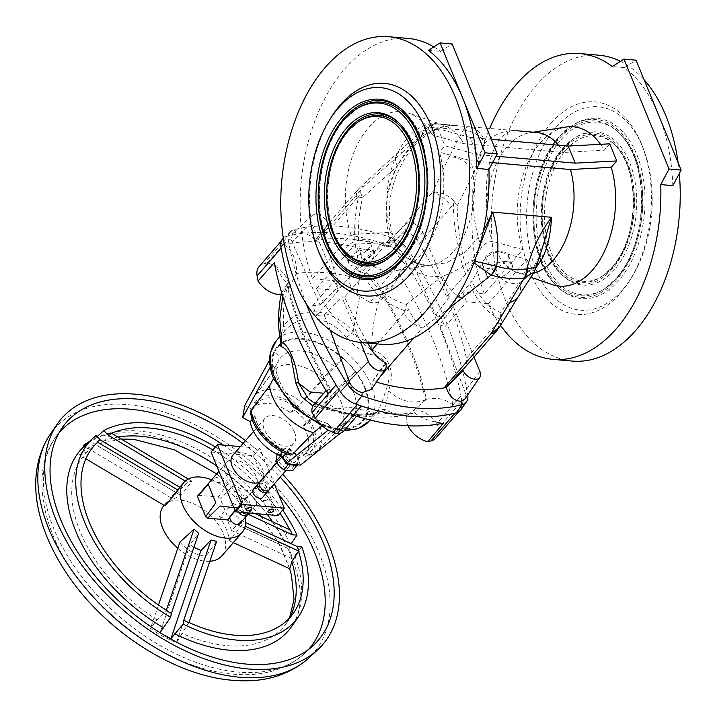 <?xml version="1.0" encoding="UTF-8"?>
<svg xmlns="http://www.w3.org/2000/svg" width="717" height="717" viewBox="0 0 717 717"><rect width="100%" height="100%" fill="white"/><g stroke="black" fill="none" stroke-linecap="round" stroke-linejoin="round"><path stroke-width="0.54" stroke-dasharray="3.58 2.69" d="M238.662 512.099A6.139 3.71 -139.1 0 1 237.829 510.612A6.139 3.71 -139.1 0 1 238.035 507.018A6.139 3.71 -139.1 0 1 240.912 506.184A6.139 3.71 -139.1 0 1 247.508 511.463A6.139 3.71 -139.1 0 1 247.732 512.09A6.139 3.71 -139.1 0 1 247.849 513.91M259.124 483.213A6.139 3.71 -139.1 0 1 260.943 483.079A6.139 3.71 -139.1 0 1 267.54 488.358A6.139 3.71 -139.1 0 1 267.755 488.985A6.139 3.71 -139.1 0 1 267.88 490.804M172.053 496.137L179.743 487.264L170.745 497.652L177.44 493.296L187.37 482.317L191.941 481.152L180.962 495.564L167.303 501.613L165.009 505.933M193.904 547.268L190.023 544.642L198.645 533.331M179.877 542.177C187.28 550.539 195.938 555.227 205.842 556.231L216.624 541.335M209.839 561.259A38.377 23.195 -139.1 0 1 205.42 561.205A38.377 23.195 -139.1 0 1 177.798 548.281M163.897 505.539A38.377 23.195 -139.1 0 1 180.379 500.152A38.377 23.195 -139.1 0 1 217.072 522.774A38.377 23.195 -139.1 0 1 221.903 555.818M301.857 546.963L294.848 555.532L293.19 559.17L288.987 548.908L291.219 543.728M188.992 622.481A130.216 78.691 -139.1 0 1 188.947 622.455L176.49 642.432C167.455 639.179 158.798 634.5 150.525 628.379L157.041 619.829L166.353 610.23M97.18 442.703L87.913 451.289L79.39 454.919C83.297 450.652 88.612 447.202 95.334 444.549L99.815 443.599L103.087 441.421L111.395 433.373A130.216 78.691 -139.1 0 1 111.592 433.283M243.081 443.491A166.532 100.64 -139.1 0 1 280.213 477.101M294.544 432.199A19.189 11.597 -139.1 0 1 293.916 443.438A19.189 11.597 -139.1 0 1 278.68 444.128A19.189 11.597 -139.1 0 1 264.295 429.537A19.189 11.597 -139.1 0 1 264.923 418.298A19.189 11.597 -139.1 0 1 280.159 417.608A19.189 11.597 -139.1 0 1 294.544 432.199M259.581 482.165A19.189 11.597 40.9 0 0 261.875 480.408A19.189 11.597 40.9 0 0 262.503 469.169A19.189 11.597 40.9 0 0 248.109 454.578A19.189 11.597 40.9 0 0 232.873 455.268M225.846 473.901A19.189 11.597 40.9 0 0 240.231 488.492A19.189 11.597 40.9 0 0 255.467 487.802A19.189 11.597 40.9 0 0 256.094 476.563A19.189 11.597 40.9 0 0 241.701 461.963A19.189 11.597 40.9 0 0 226.464 462.662A19.189 11.597 40.9 0 0 225.846 473.901M233.867 507.69L238.241 507.627L229.852 517.351M198.224 495.25L218.237 497.006A19.189 11.597 -139.1 0 1 220.128 498.476L228.409 518.669A19.189 11.597 -139.1 0 1 227.63 519.906M228.409 518.669L239.989 504.885C242.194 500.807 242.624 497.06 241.279 493.646C239.837 490.267 236.897 487.892 232.46 486.52L220.128 498.476M253.253 489.46A6.139 3.71 -139.1 0 1 258.129 489.236A6.139 3.71 -139.1 0 1 262.736 493.905A6.139 3.71 -139.1 0 1 262.53 497.499M256.327 501.3A6.139 3.71 -139.1 0 1 256.121 504.893A6.139 3.71 -139.1 0 1 251.246 505.118A6.139 3.71 -139.1 0 1 246.648 500.448A6.139 3.71 -139.1 0 1 246.845 496.854A6.139 3.71 -139.1 0 1 251.721 496.63A6.139 3.71 -139.1 0 1 256.327 501.3M242.382 512.431A6.139 3.71 -139.1 0 1 239.433 508.765A6.139 3.71 -139.1 0 1 239.218 508.138A6.139 3.71 -139.1 0 1 239.63 505.171A6.139 3.71 -139.1 0 1 244.506 504.947A6.139 3.71 -139.1 0 1 249.113 509.617A6.139 3.71 -139.1 0 1 248.916 513.211M264.223 500.591A3.074 1.568 157.7 0 0 267.459 499.641A3.074 1.568 157.7 0 0 268.669 497.58A3.074 1.568 157.7 0 0 267.432 496.899A3.074 1.568 157.7 0 0 264.197 497.849A3.074 1.568 157.7 0 0 262.987 499.91A3.074 1.568 157.7 0 0 264.223 500.591M242.445 498.673A3.074 1.568 157.7 0 0 245.68 497.723A3.074 1.568 157.7 0 0 246.89 495.662A3.074 1.568 157.7 0 0 245.653 494.981A3.074 1.568 157.7 0 0 242.418 495.931A3.074 1.568 157.7 0 0 241.208 497.992A3.074 1.568 157.7 0 0 242.445 498.673M259.662 482.066A6.139 3.71 -139.1 0 1 264.537 481.842A6.139 3.71 -139.1 0 1 269.144 486.511A6.139 3.71 -139.1 0 1 268.938 490.105M230.444 515.774A6.139 3.71 -139.1 0 1 235.319 515.55A6.139 3.71 -139.1 0 1 239.926 520.219A6.139 3.71 -139.1 0 1 239.72 523.813M289.327 463.227A6.139 3.71 -139.1 0 1 289.13 466.821A6.139 3.71 -139.1 0 1 284.255 467.045A6.139 3.71 -139.1 0 1 279.648 462.375A6.139 3.71 -139.1 0 1 279.845 458.772A6.139 3.71 -139.1 0 1 284.721 458.557A6.139 3.71 -139.1 0 1 289.327 463.227M310.327 447.946L305.523 453.494A34.541 20.874 -139.1 0 0 306.643 433.265A34.541 20.874 -139.1 0 0 302.941 426.292L307.754 420.745A34.541 20.874 -139.1 0 1 311.447 427.717A34.541 20.874 -139.1 0 1 310.327 447.946A34.541 20.874 -139.1 0 1 302.35 452.445L303.201 454.533L305.702 456.415L307.019 455.671L327.956 433.964L338.576 425.566L348.964 421.65A46.937 28.366 -139.1 0 1 338.576 425.566M283.932 458.925A9.975 6.032 40.9 0 0 293.19 464.446A9.975 6.032 40.9 0 0 297.474 463.048A9.975 6.032 40.9 0 0 298.38 461.085A9.975 6.032 40.9 0 0 298.451 460.206A9.975 6.032 40.9 0 0 298.048 457.867A9.975 6.032 40.9 0 0 290.681 449.792A9.975 6.032 40.9 0 0 282.399 449.98A9.975 6.032 40.9 0 0 281.494 451.943A9.975 6.032 40.9 0 0 282.373 456.496M281.512 456.182A9.975 6.032 -139.1 0 1 281.019 452.499L281.664 448.734L277.058 454.237M289.408 464.114A9.975 6.032 -139.1 0 1 284.748 460.923M297.349 464.813L297.896 461.631A9.975 6.032 -139.1 0 1 296.999 463.603A9.975 6.032 -139.1 0 1 295.503 464.652M273.536 378.486L276.359 373.279L276.968 370.438L271.868 364.119L273.93 352.065L274.584 352.423C278.563 354.861 279.836 357.792 278.411 361.225A46.937 28.366 -139.1 0 1 278.671 360.714A46.937 28.366 -139.1 0 1 333.979 366.118L301.382 402.309L295.287 407.417A34.541 20.874 -139.1 0 0 258.129 402.703L253.325 408.242A34.541 20.874 -139.1 0 1 290.484 412.965L295.117 409.954L343.147 358.159L355.605 371.487L346.445 379.445A46.937 28.366 -139.1 0 1 353.302 391.572A46.937 28.366 -139.1 0 1 348.964 421.65L337.169 430.379A43.71 26.412 -139.1 0 1 327.956 433.964M340.629 433.068L345.809 428.936L340.754 424.607M307.754 420.745L313.849 415.636L335.18 391.572A43.71 26.412 -139.1 0 1 339.069 428.739A43.71 26.412 -139.1 0 1 337.169 430.379M357.953 416.604L376.9 412.158C379.472 408.672 382.403 401.52 385.692 390.72C389.259 382.089 389.976 373.808 387.843 365.885C384.07 359.369 378.406 355.605 370.868 354.583A9.213 5.171 -72.4 0 1 371.782 350.29C388.238 353.221 396.008 372.186 388.426 390.873L385.208 409.595C380.709 414.148 371.989 415.851 359.056 414.704C345.684 413.548 331.263 409.81 315.767 403.483L308.48 398.822L322.901 407.095L335.305 408.34L325.769 402.524C326.02 398.939 327.705 395.408 330.833 391.939L323.717 393.248M312.917 405.956L356.367 416.514M314.566 406.673L315.83 403.402C322.811 406.494 331.137 409.228 340.808 411.612C354.288 414.453 363.725 415.457 369.121 414.632C374.615 413.628 377.187 412.822 376.846 412.221L370.097 420.001M435.918 438.015A23.025 13.919 40.9 0 0 437.917 428.748A383.774 231.923 40.9 0 0 436.967 423.613L460.995 395.892A383.774 231.923 40.9 0 0 407.014 264.277A383.774 231.923 40.9 0 0 403.68 258.936A23.025 13.919 40.9 0 0 385.818 244.569A214.912 129.876 40.9 0 0 381.82 243.215L357.792 270.936A19.959 12.064 40.9 0 0 351.079 273.795A19.959 12.064 40.9 0 0 350.425 285.483A19.959 12.064 40.9 0 0 357.98 295.736C357.102 290.053 357.711 284.506 359.809 279.074A188.123 113.689 40.9 0 0 326.683 272.827A188.123 113.689 40.9 0 0 296.399 273.5L296.515 269.556C295.843 257.717 291.514 249.382 283.529 244.542L267.226 262.969A19.959 12.064 -139.1 0 1 287.508 279.944A19.959 12.064 -139.1 0 1 288.117 289.587L296.399 273.5M370.868 354.583C361.87 351.473 353.669 345.755 346.248 337.42A9.213 2.644 -43.1 0 0 353.105 331.317C342.072 319.943 330.008 313.481 316.905 311.931C303.685 311.133 292.608 315.561 283.672 325.213C282.794 313.096 283.807 301.319 286.71 289.865A180.308 108.966 -139.1 0 1 288.117 289.587M376.9 412.158A9.213 8.505 40.4 0 1 385.208 409.595C392.97 413.754 400.678 415.484 408.314 414.767A180.308 108.966 -139.1 0 1 406.906 415.044L414.605 412.696A188.123 113.689 -139.1 0 1 384.321 413.368A188.123 113.689 -139.1 0 1 351.205 407.122L353.606 408.762L357.935 414.713L353.517 415.197M328.027 393.92L327.266 389.152L331.666 390.926A361.968 218.748 -139.1 0 1 304.617 336.757A361.968 218.748 -139.1 0 1 287.598 283.466L282.812 296.506M359.809 279.074L359.432 275.095L365.052 257.672L373.557 252.465L381.82 243.215A214.912 129.876 -139.1 0 0 291.254 235.248A214.912 129.876 -139.1 0 0 288.117 235.974A214.912 129.876 -139.1 0 0 286.836 236.296A19.959 12.064 -139.1 0 0 283.206 238.214M408.314 414.767L426.418 399.261A361.968 218.748 40.9 0 0 409.398 345.97A361.968 218.748 40.9 0 0 382.349 291.801L394.708 284.398L381.238 299.939A19.959 12.064 40.9 0 0 382.986 292.007L407.014 264.277L399.046 273.751L394.708 284.398M425.961 399.772L425.548 399.889C413.01 404.549 400.642 401.547 388.426 390.873A9.213 1.819 18.1 0 0 385.692 390.72M414.605 412.696L416.523 414.301C423.308 419.087 432.315 422.026 443.545 423.12M408 425.781A19.959 12.064 -139.1 0 1 407.516 424.688A19.959 12.064 -139.1 0 1 406.906 415.044M343.954 430.836A19.959 12.064 40.9 0 0 344.599 419.149A19.959 12.064 40.9 0 0 337.053 408.896L351.205 407.122M359.898 265.084C353.418 247.141 352.925 224.466 358.437 197.058L362.506 197.641C356.806 223.838 356.949 245.331 362.936 262.117L340.62 287.32L337.832 287.078L311.286 222.36A10.863 6.561 -139.1 0 1 311.94 215.683A10.863 6.561 -139.1 0 1 320.239 215.593A10.863 6.561 -139.1 0 1 328.135 223.238L328.538 224.233L315.238 240.446C310.013 234.692 303.703 231.86 296.282 231.958L292.644 233.554L291.147 239.917L320.06 305.003L312.639 305.738L316.645 315.507L338.325 290.484L316.547 288.575A153.51 93.873 -85 0 0 381.139 344.259M330.223 330.241L324.066 314.772L316.645 315.507M465.808 274.405C458.728 256.408 454.524 233.41 453.198 205.403A21.949 13.56 122.5 0 0 453.978 201.119L457.15 205.976C457.813 232.729 461.425 254.526 467.977 271.358L446.53 296.641L449.326 296.883L422.779 232.165A10.863 6.561 40.9 0 0 414.946 224.054A10.863 6.561 40.9 0 0 406.315 223.991A10.863 6.561 40.9 0 0 405.428 230.04L388.614 246.908L387.942 241.011L394.735 240.616C399.701 242.238 403.716 245.393 406.781 250.09L435.703 315.175L440.892 317.022L444.898 326.791L466.579 301.776L488.358 303.694A153.51 93.873 -85 0 0 500.583 325.384M464.831 399.046L465.602 393.516L467.699 394.762A382.699 231.277 40.9 0 0 446.682 323.242A382.699 231.277 40.9 0 0 408.412 250.215A18.884 11.409 40.9 0 0 393.956 238.555L387.467 245.151A19.959 12.064 40.9 0 1 402.748 257.475A383.774 231.923 40.9 0 1 403.68 258.936L379.643 286.666A383.774 231.923 -139.1 0 1 382.986 292.007M350.246 256.336A13.82 7.053 -22.3 0 1 344.671 253.262A13.82 7.053 -22.3 0 1 350.12 243.977A13.82 7.053 -22.3 0 1 364.666 239.702A13.82 7.053 -22.3 0 1 370.241 242.776A13.82 7.053 -22.3 0 1 364.792 252.07A13.82 7.053 -22.3 0 1 350.246 256.336M354.252 266.106A13.82 7.053 -22.3 0 1 348.677 263.031A13.82 7.053 -22.3 0 1 354.126 253.746A13.82 7.053 -22.3 0 1 368.672 249.471A13.82 7.053 -22.3 0 1 374.247 252.545A13.82 7.053 -22.3 0 1 368.798 261.839A13.82 7.053 -22.3 0 1 354.252 266.106M483.124 231.842L465.36 252.07L446.548 262.825L426.758 265.523L414.829 262.619A71.073 43.468 -85 0 0 424.464 265.326A71.073 43.468 -85 0 0 431.042 265.093A71.073 43.468 -85 0 0 453.888 251.058A71.073 43.468 -85 0 0 470.863 160.769L492.552 162.678M316.547 288.575L354.987 244.237A79.981 48.908 -85 0 0 394.986 270.757A79.981 48.908 -85 0 0 420.682 254.965A79.981 48.908 -85 0 0 439.458 152.174L470.863 160.769M354.987 244.237L394.395 242.104L396.331 243.601L393.938 249.149C405.132 269.305 421.327 278.313 442.532 276.179L406.279 304.393C387.458 298.577 374.346 287.741 366.943 271.886L393.938 249.149M414.829 262.619C406.611 258.855 399.799 252.017 394.395 242.104M312.639 305.738L334.319 280.714L312.54 278.805A153.51 93.873 95 0 1 344.51 69.235A153.51 93.873 95 0 1 408.054 38.422M334.319 280.714A153.51 93.873 -85 0 0 338.325 290.484M407.507 137.987A71.073 43.468 95 0 1 436.931 123.718A71.073 43.468 95 0 1 443.357 125.099A71.073 43.468 95 0 1 463.854 143.678L432.45 135.083A79.981 48.908 95 0 0 408.842 113.223A79.981 48.908 95 0 0 368.502 127.725A79.981 48.908 95 0 0 350.971 234.468L390.389 232.335L392.495 234.253L389.931 239.379C383.201 215.835 385.674 191.376 397.343 166.012L362.506 197.641L360.732 192.918A21.949 18.248 -44.3 0 0 358.437 197.058L356.707 198.457A21.949 13.264 -139.1 0 1 358.5 189.046A21.949 13.264 -139.1 0 1 358.5 189.037A21.949 13.264 -139.1 0 1 364.236 186.061L402.318 152.389A23.025 10.128 48.1 0 0 397.164 153.581L397.164 153.581A23.025 10.128 48.1 0 0 397.343 166.012C404.182 154.863 412.114 145.219 421.112 137.072L423.98 128.755L430.317 127.16A15.81 11.087 91.7 0 1 437.271 123.978L437.271 123.978A15.81 11.087 91.7 0 1 437.621 123.996C430.119 124.149 424.616 128.513 421.112 137.072C433.579 128.854 445.58 125 457.132 125.502C444.11 124.606 431.392 129.105 418.979 138.99C402.3 153.196 391.67 171.865 387.099 195.015A71.073 43.468 95 0 1 407.507 137.987M502.599 251.837A13.82 7.053 157.7 0 0 488.053 256.112A13.82 7.053 157.7 0 0 482.604 265.398A13.82 7.053 157.7 0 0 488.178 268.481A13.82 7.053 157.7 0 0 502.725 264.206A13.82 7.053 157.7 0 0 508.174 254.92A13.82 7.053 157.7 0 0 502.599 251.837M506.605 261.606A13.82 7.053 157.7 0 0 492.059 265.882A13.82 7.053 157.7 0 0 486.61 275.167A13.82 7.053 157.7 0 0 492.185 278.241A13.82 7.053 157.7 0 0 506.731 273.975A13.82 7.053 157.7 0 0 512.18 264.69A13.82 7.053 157.7 0 0 506.605 261.606M516.025 130.682C504.508 130.189 494.21 134.196 485.122 142.701C479.565 135.101 472.422 130.897 463.702 130.091A15.81 8.093 97.8 0 1 469.339 126.784C477.047 128.28 482.308 133.586 485.122 142.701C480.569 151.242 476.904 161.262 474.134 172.77L457.15 205.976L453.198 205.403L451.271 206.774A21.949 13.264 40.9 0 0 432.629 192.075L449.245 156.521L463.415 130.064A15.81 7.457 95 0 1 468.551 126.694L516.025 130.682C508.075 130.234 501.282 135.253 495.644 145.739C488.232 160.751 485.248 180.101 486.709 203.78A71.073 43.468 95 0 1 507.116 146.752A71.073 43.468 95 0 1 529.953 132.717A71.073 43.468 95 0 1 536.531 132.484M440.892 317.022L462.573 292.007L484.351 293.925L522.783 249.588A79.981 48.908 95 0 1 540.313 142.844A79.981 48.908 95 0 1 566.018 127.052M522.783 249.588L492.391 241.315C487.372 242.077 483.724 244.112 481.43 247.437C473.292 223.758 470.863 198.869 474.134 172.77A23.025 16.231 -152.5 0 0 449.245 156.521M486.709 203.78C486.458 217.314 488.349 229.825 492.391 241.315M572.309 361.081A153.51 93.873 95 0 1 493.323 252.993A153.51 93.873 95 0 1 535.68 86.058A153.51 93.873 95 0 1 599.215 55.245M620.51 61.312A153.51 93.873 95 0 1 644.135 79.811M678.112 162.651A153.51 93.873 95 0 1 679.322 173.487M672.842 185.649A153.51 93.873 -85 0 0 658.609 115.114A153.51 93.873 95 0 0 624.426 67.595L612.327 66.538M536.173 267.351L521.788 273.885L514.43 271.385A71.073 43.468 -85 0 0 517.638 272.711A71.073 43.468 -85 0 0 524.073 274.091A71.073 43.468 -85 0 0 533.573 273.24M524.073 274.091L521.788 273.885C524.978 274.638 528.94 272.245 533.681 266.688L540.215 254.92L535.572 265.711C530.723 273.536 525.31 279.28 519.314 282.937L500.923 312.72C488.465 307.468 478.822 296.937 471.983 281.127L450.536 306.41L453.332 306.652L473.991 357.021M396.331 243.601C401.861 254.454 410.294 261.481 421.614 264.69L424.464 265.326M558.48 145.21A71.073 43.468 95 0 1 563.463 152.443L463.854 143.678M319.065 252.662A106.69 65.247 95 0 1 330.94 117.785M556.087 127.285A102.083 62.424 95 0 1 643.131 148.186A102.083 62.424 95 0 1 631.776 277.246A102.083 62.424 95 0 1 622.697 289.686A102.083 62.424 95 0 1 536.119 269.942A102.083 62.424 95 0 1 556.087 127.285M550.952 123.297A106.69 65.247 95 0 1 641.93 145.148A106.69 65.247 95 0 1 630.055 280.024A106.69 65.247 95 0 1 620.572 293.029A106.69 65.247 95 0 1 530.087 272.397A106.69 65.247 95 0 1 550.952 123.297M618.888 280.41A90.414 55.29 95 0 1 557.718 286.925A90.414 55.29 95 0 1 559.896 136.562A90.414 55.29 95 0 1 571.906 125.717A90.414 55.29 95 0 1 639.761 163.019A90.414 55.29 95 0 1 618.888 280.41M561.142 139.618A86.578 52.941 95 0 1 619.721 133.371A86.578 52.941 95 0 1 617.642 277.354A86.578 52.941 95 0 1 606.134 287.741A86.578 52.941 95 0 1 541.165 252.025A86.578 52.941 95 0 1 561.142 139.618M614.478 269.664A76.907 47.035 95 0 1 562.451 275.211A76.907 47.035 95 0 1 564.297 147.308A76.907 47.035 95 0 1 574.523 138.085A76.907 47.035 95 0 1 632.233 169.812A76.907 47.035 95 0 1 614.478 269.664M565.552 150.364A73.071 44.687 95 0 1 614.989 145.094A73.071 44.687 95 0 1 613.232 266.607A73.071 44.687 95 0 1 603.526 275.373A73.071 44.687 95 0 1 548.684 245.232A73.071 44.687 95 0 1 565.552 150.364M245.537 440.659A172.698 104.368 -139.1 0 1 282.695 474.242M212.824 449.926A130.216 78.691 -139.1 0 1 279.997 513.157M289.704 529.711A130.216 78.691 -139.1 0 1 289.829 529.962L290.385 530.024M289.767 568.796L279.747 544.373L282.283 538.422L289.829 529.962M215.369 446.987A136.382 82.419 -139.1 0 1 282.668 510.074M111.395 433.373L110.92 432.88M177.44 493.296L89.93 441.152L92.932 440.13L97.118 436.653M86.165 444.531L96.096 435.586M190.023 544.642L160.016 632.744L162.714 634.348M191.941 481.152L188.347 479.01M180.962 495.564L95.334 444.549M85.87 458.781L79.39 454.919M170.745 497.652L83.226 445.508M187.37 482.317L185.291 481.071M242.077 524.799L229.521 540.851C228.75 533.896 225.407 525.758 219.501 516.428L233.375 503.576L236.35 508.828L227.406 520.336L231.618 530.598L241.136 520.488L242.077 524.799L245.16 526.233M229.521 540.851L233.339 542.617M219.501 516.428L279.747 544.373M233.375 503.576L254.813 513.524M236.35 508.828L247.795 514.143M227.406 520.336L288.987 548.908M231.618 530.598L293.19 559.17M241.136 520.488L245.644 522.585M158.484 605.014L150.525 628.379M205.842 556.231L176.49 642.432M211.587 479.834A38.377 23.195 -139.1 0 1 245.286 517.405M220.047 506.032L238.241 507.627M218.237 497.006L228.239 483.249L210.045 481.645L202.481 490.329M228.239 483.249C223.166 475.631 217.099 475.093 210.045 481.645M239.989 504.885L232.46 486.52M491.262 139.295L470.065 137.422L477.074 154.522L444.979 145.811L439.458 152.174M496.012 156.189L477.074 154.522M534.255 272.084L535.572 265.711L536.208 267.208M474.529 261.105L471.562 260.074C462.268 267.513 452.588 272.881 442.532 276.179A23.025 10.925 -128.3 0 0 457.688 295.771M473.901 262.798L471.562 260.074L478.4 249.668M469.814 284.174C477.092 301.194 487.112 312.872 499.874 319.199A21.949 5.906 -174.2 0 0 502.017 318.231L500.923 312.72L499.874 319.199L498.351 321.566A21.949 13.264 -139.1 0 1 496.558 330.985M624.426 67.595L636.078 60.165M402.318 152.389L430.55 127.169A15.81 11.606 95.1 0 1 438.374 124.041L469.339 126.784M437.621 123.996L457.132 125.502L437.271 123.978C427.726 124.65 426.669 126.918 423.98 128.755L361.144 186.295L360.732 192.918M366.943 271.886L363.904 274.853C371.782 291.927 385.522 303.927 405.114 310.864A21.949 1.219 -10.3 0 1 408.762 310.031L406.279 304.393L405.114 310.864L403.788 313.248A21.949 13.264 40.9 0 0 422.43 327.947C417.527 323.609 412.974 317.64 408.762 310.031M428.416 50.351L440.516 51.418L452.167 43.979M609.773 143.83L604.261 150.203L563.463 152.443M470.065 137.422L437.97 128.719L432.45 135.083M437.97 128.719L444.979 145.811M518.615 296.166A23.025 17.02 31.3 0 0 519.314 282.937C506.516 285.805 495.223 277.228 485.445 257.206L471.983 281.127M499.713 326.764L502.017 318.231M413.763 337.931L422.43 327.947L448.69 308.579M450.536 306.41A362.739 219.214 -139.1 0 1 466.4 358.419A21.949 13.264 40.9 0 1 464.607 367.839M514.43 271.385C507.125 267.701 501.111 260.934 496.397 251.084C491.378 251.846 487.73 253.881 485.445 257.206M488.358 303.694L526.789 259.357L496.397 251.084M526.789 259.357A79.981 48.908 -85 0 0 552.153 284.586M467.977 271.358L481.43 247.437M462.573 292.007A153.51 93.873 -85 0 0 466.579 301.776M484.351 293.925A153.51 93.873 95 0 1 489.747 128.37M600.568 144.332A79.981 48.908 95 0 1 604.261 150.203M315.31 240.553L317.452 240.025A193.886 117.167 -139.1 0 1 385.845 246.048L432.629 192.075C441.313 192.039 448.43 195.051 453.978 201.119M405.428 230.04L405.84 231.035A21.949 13.264 -139.1 0 1 419.32 243.628A362.739 219.214 40.9 0 1 446.53 296.641M317.452 240.025L364.236 186.061L361.144 186.295L358.5 189.037M430.55 127.169L463.415 130.064M340.62 287.32A362.739 219.214 -139.1 0 1 324.756 235.31A21.949 13.264 40.9 0 1 326.549 225.891L358.5 189.046M362.936 262.117L389.931 239.379M387.099 195.015C385.943 208.468 387.037 220.908 390.389 232.335M363.904 274.853L344.626 297.089A362.739 219.214 40.9 0 0 367.704 343.076M433.803 46.91A153.51 93.873 95 0 1 440.516 51.418M312.54 278.805L350.971 234.468M344.626 297.089L341.839 296.847L360.534 342.439M328.538 224.233A21.949 13.264 40.9 0 0 326.549 225.891M385.325 362.694L372.858 380.87L375.645 381.91A193.886 117.167 40.9 0 0 376.398 382.134M385.737 363.689L372.894 381.032L371.352 389.43M460.941 409.757A19.959 12.064 -139.1 0 0 462.196 402.425L467.699 394.762A18.884 11.409 -139.1 0 1 467.717 394.861M465.602 393.516L439.709 324.944L453.332 306.652M439.709 324.944L444.898 326.791M435.703 315.175L449.326 296.883M328.135 223.238L315.238 240.446M405.84 231.035L388.614 246.908M385.845 246.048L388.695 247.015M320.06 305.003L337.832 287.078M324.066 314.772L341.839 296.847M306.401 304.053A382.699 231.277 -139.1 0 1 288.216 239.63A18.884 11.409 -139.1 0 1 290.394 231.555A18.884 11.409 -139.1 0 1 293.836 229.745A213.836 129.23 -139.1 0 1 393.956 238.555L394.735 240.616M339.419 390.245A23.025 13.919 40.9 0 0 357.281 404.612M462.196 402.425A383.774 231.923 40.9 0 0 461.954 401.027A23.025 13.919 -139.1 0 1 459.947 410.294A23.025 13.919 -139.1 0 1 454.981 413.207M357.792 270.936A214.912 129.876 -139.1 0 1 361.78 272.299L385.818 244.569A214.912 129.876 -139.1 0 1 387.467 245.151M399.046 273.751A383.64 231.842 40.9 0 1 452.83 404.899L460.995 395.892A383.774 231.923 -139.1 0 1 461.954 401.027L437.917 428.748M281.145 248.154A23.025 13.919 -139.1 0 1 283.143 238.886A23.025 13.919 -139.1 0 1 288.117 235.974L264.08 263.695A23.025 13.919 40.9 0 0 259.115 266.616M452.83 404.899C445.436 398.903 436.626 397.021 426.418 399.261M361.78 272.299A23.025 13.919 -139.1 0 1 379.643 286.666M283.529 244.542A214.777 129.795 -139.1 0 1 373.557 252.465M267.226 262.969A214.912 129.876 40.9 0 0 264.08 263.695M274.244 262.763C278.456 272.442 282.901 279.343 287.598 283.466M330.833 391.939A18.418 13.489 -104.1 0 1 330.761 391.545A361.933 218.73 -139.1 0 1 303.874 337.653A361.933 218.73 -139.1 0 1 286.908 284.64A18.418 4.894 22.1 0 1 286.764 284.479L287.176 283.977M331.245 391.437L331.666 390.926M325.769 402.524A19.959 12.064 40.9 0 0 313.795 404.693M335.305 408.34A180.308 108.966 40.9 0 0 337.053 408.896M413.61 410.258A19.959 12.064 -139.1 0 1 436.967 423.613M425.504 400.265A18.418 14.869 72.8 0 0 425.548 399.889A361.933 218.73 40.9 0 0 408.582 346.867A361.933 218.73 40.9 0 0 381.695 292.975C374.776 311.33 371.478 330.438 371.782 350.29C364.935 345.513 358.706 339.186 353.105 331.317L359.728 296.291L369.255 302.108L381.695 292.975A18.418 6.265 -163.6 0 0 381.435 292.805M381.883 292.312L382.349 291.801M369.255 302.108A19.959 12.064 40.9 0 0 381.238 299.939M359.728 296.291A180.308 108.966 40.9 0 0 357.98 295.736M286.71 289.865L281.414 294.373A19.959 12.064 -139.1 0 1 281.342 294.382M281.414 294.373L281.584 293.405M281.718 292.912L286.764 284.479M280.024 337.59L283.914 331.935A9.213 5.691 -139.4 0 0 283.932 331.917A9.213 5.691 -139.4 0 0 283.672 325.213L280.141 338.325M346.248 337.42C328.664 315.014 299.321 312.334 283.914 331.935L279.881 336.596M281.664 448.734L290.743 449.532L298.541 457.867L294.033 463.057L289.668 459.427L286.235 454.721L281.234 454.856A9.975 6.032 40.9 0 0 276.054 458.226A9.975 6.032 40.9 0 0 279.307 466.167A9.975 6.032 40.9 0 0 287.741 470.737A9.975 6.032 -139.1 0 0 292.93 467.367A9.975 6.032 40.9 0 0 289.668 459.427A9.975 6.032 40.9 0 0 281.234 454.856L277.156 453.924M294.033 463.057L292.751 470.594M280.464 455.77L281.019 452.499A9.975 6.032 -139.1 0 1 281.915 450.536A9.975 6.032 -139.1 0 1 286.2 449.129A9.975 6.032 -139.1 0 1 294.642 453.7A9.975 6.032 -139.1 0 1 297.896 461.631L298.541 457.867M290.743 449.532L286.235 454.721M287.562 463.953L284.766 460.959M345.809 428.936L331.29 427.664L328.269 430.075M335.18 391.572L346.445 379.445M253.325 408.242A34.541 20.874 -139.1 0 0 252.294 409.604L257.098 404.056A34.541 20.874 -139.1 0 1 258.129 402.703M257.098 404.056L254.885 402.855C252.68 401.475 252.106 399.88 253.155 398.06L271.644 373.754A43.71 26.412 -139.1 0 1 271.707 373.629A43.71 26.412 -139.1 0 1 273.06 371.523A43.71 26.412 -139.1 0 1 322.722 378.244M273.06 371.523L253.155 398.06A41.676 25.185 -139.1 0 1 254.383 396.178A41.676 25.185 -139.1 0 1 301.382 402.309M271.644 373.754L278.671 360.714L271.707 373.629M343.147 358.159L333.979 366.118M285.823 453.476L287.831 451.163A34.541 20.874 -139.1 0 1 255.046 416.111L252.823 414.91L250.574 411.997M287.831 451.163L290.412 455.089M272.532 364.469A56.007 33.851 40.9 0 0 331.039 427.045L331.29 427.664M331.039 427.045L327.526 423.415L324.057 424.294A46.937 28.366 -139.1 0 1 279.307 385.065A46.937 28.366 -139.1 0 1 276.359 373.279M322.005 425.916L324.057 424.294M305.523 453.494A34.541 20.874 -139.1 0 1 298.048 457.867A34.541 20.874 -139.1 0 1 297.537 457.993L300.45 465.091M297.537 457.993L302.35 452.445M302.941 426.292L307.584 423.281L355.605 371.487M307.584 423.281L295.117 409.954M290.484 412.965L295.287 407.417M252.294 409.604L244.748 405.517M269.628 359.952L273.93 352.065M270.237 367.104L271.868 364.119M252.25 419.337L255.046 416.111M211.031 451.997L253.379 455.725L259.787 448.331L274.36 483.858M253.379 455.725L277.918 515.559M240.374 446.619L259.787 448.331M294.848 555.532A137.691 83.217 -139.1 0 1 291.694 626.461C306.231 605.067 302.413 574.048 280.222 533.394C250.179 481.349 183.731 436.366 134.267 433.211C117.274 431.912 103.499 434.215 92.932 440.13M94.698 438.867A137.691 83.217 -139.1 0 1 139.34 431.114A137.691 83.217 -139.1 0 1 290.466 544.839M223.453 445.132A165.224 99.851 -139.1 0 1 278.77 494.622M308.66 649.369A165.224 99.851 -139.1 0 1 304.492 653.635A165.224 99.851 -139.1 0 1 238.161 672.071A165.224 99.851 -139.1 0 1 83.432 578.888A165.224 99.851 -139.1 0 1 55.352 437.675A165.224 99.851 -139.1 0 1 58.982 432.934M289.865 617.606A131.578 79.515 -139.1 0 1 286.639 622.974A131.578 79.515 -139.1 0 1 226.904 645.632A131.578 79.515 -139.1 0 1 181.742 633.201M50.298 434.179A171.336 103.544 -139.1 0 1 128.083 404.675A171.336 103.544 -139.1 0 1 295.09 510.083A171.336 103.544 -139.1 0 1 308.66 658.143M103.087 441.421A131.578 79.515 -139.1 0 1 117.964 437.074M157.041 619.829A131.578 79.515 -139.1 0 1 87.913 451.289M345.558 428.318A56.007 33.851 40.9 0 0 364.424 387.619A56.007 33.851 40.9 0 0 355.202 371.747M313.849 415.636A41.676 25.185 -139.1 0 1 319.352 425.584A41.676 25.185 -139.1 0 1 317.317 450.733A41.676 25.185 -139.1 0 1 307.019 455.671M309.117 419.866A37.078 22.406 -139.1 0 1 313.446 427.897A37.078 22.406 -139.1 0 1 303.201 454.533M319.155 422.842A61.402 37.105 40.9 0 0 344.725 429.94M369.076 421.184A61.402 37.105 40.9 0 0 371.074 385.226A61.402 37.105 40.9 0 0 325.043 338.523A61.402 37.105 40.9 0 0 276.278 340.745M365.043 387.673A56.795 34.326 -139.1 0 1 338.809 428.918A56.795 34.326 -139.1 0 1 275.507 379.795A56.795 34.326 -139.1 0 1 301.749 338.558A56.795 34.326 -139.1 0 1 365.043 387.673M406.781 250.09L408.412 250.215L402.748 257.475M436.931 123.718L457.132 125.502M403.841 111.44A89.293 54.609 95 0 1 404.415 111.986A89.293 54.609 95 0 1 402.264 260.486A89.293 54.609 95 0 1 390.406 271.196A89.293 54.609 95 0 1 389.743 271.635M616.996 279.379A89.293 54.609 95 0 1 556.58 285.823A89.293 54.609 95 0 1 558.731 137.323A89.293 54.609 95 0 1 570.598 126.613A89.293 54.609 95 0 1 637.601 163.449A89.293 54.609 95 0 1 616.996 279.379M344.527 119.694A87.698 53.632 95 0 1 356.179 109.172L344.599 119.631C312.146 153.994 310.981 238.116 342.412 265.541A87.698 53.632 95 0 1 344.527 119.694M616.477 278.115A87.698 53.632 95 0 1 604.816 288.628A87.698 53.632 95 0 1 539.005 252.456A87.698 53.632 95 0 1 559.251 138.587A87.698 53.632 95 0 1 618.583 132.269A87.698 53.632 95 0 1 616.477 278.115M399.109 123.163A75.787 46.345 95 0 1 399.683 123.709A75.787 46.345 95 0 1 397.863 249.74A75.787 46.345 95 0 1 387.789 258.828A75.787 46.345 95 0 1 387.135 259.267M612.587 268.633A75.787 46.345 95 0 1 561.312 274.1A75.787 46.345 95 0 1 563.141 148.069A75.787 46.345 95 0 1 573.206 138.973A75.787 46.345 95 0 1 630.082 170.243A75.787 46.345 95 0 1 612.587 268.633M348.928 130.44A74.192 45.368 95 0 1 358.787 121.54L349.009 130.377C321.548 159.434 320.571 230.659 347.145 253.818A74.192 45.368 95 0 1 348.928 130.44M612.067 267.369A74.192 45.368 95 0 1 602.208 276.269A74.192 45.368 95 0 1 546.533 245.662A74.192 45.368 95 0 1 563.661 149.333A74.192 45.368 95 0 1 613.851 143.983A74.192 45.368 95 0 1 612.067 267.369M216.758 465.969A131.578 79.515 -139.1 0 1 267.405 514.636M272.361 521.662A131.578 79.515 -139.1 0 1 282.283 538.422M87.124 443.904L84.059 446.485A137.691 83.217 -139.1 0 1 87.716 443.402M498.351 321.566L466.4 358.419M451.271 206.774L419.32 243.628M356.707 198.457L324.756 235.31M403.788 313.248L377.205 343.918M375.645 381.91L380.118 376.757M479.87 371.37L464.983 391.365M422.779 232.165L407.892 252.16M296.282 231.958L293.836 229.745L286.836 236.296M291.147 239.917L288.216 239.63L284.192 243.547M311.286 222.36L291.864 241.952M254.885 402.855A37.078 22.406 -139.1 0 1 296.65 406.53M342.744 358.419A56.007 33.851 40.9 0 0 274.584 352.423M288.682 453.252A37.078 22.406 -139.1 0 1 252.823 414.91M247.732 512.09L247.67 513.748L246.03 514.044M267.755 488.985L267.701 490.652L266.061 490.939M260.943 483.079L259.303 483.375L259.24 485.033M240.912 506.184L239.272 506.48L239.218 508.138M167.303 501.613L164.059 505.36M62.164 427.807L55.352 437.675C30.714 469.886 40.412 532.408 81.621 583.557C119.533 632.744 181.141 670.072 233.088 674.159C262.198 676.74 286.002 669.902 304.492 653.635L313.284 645.488M121.254 439.037L99.815 443.599M293.916 443.438L261.875 480.408M255.467 487.802L231.483 515.46M256.121 504.893L249.077 513.022M268.669 497.58L273.679 509.787M246.89 495.662L251.9 507.878M289.13 466.821L285.958 470.477M297.474 463.048L296.999 463.603M343.891 430.908L322.65 426.185M314.888 403.429L322.901 407.095C337.483 411.997 352.226 415.125 367.113 416.478C380.906 417.724 394.556 417.213 408.045 414.946M348.677 263.031L344.671 253.262M431.042 265.093L394.986 270.757M443.357 125.099L408.842 113.223M486.61 275.167L482.604 265.398M643.131 148.186L641.93 145.148M631.776 277.246L630.055 280.024M389.089 272.084L402.345 260.423C435.38 225.237 436.653 140.344 404.415 111.986L403.277 110.875M571.906 125.717L558.66 137.386C525.615 172.573 524.351 257.466 556.58 285.823L557.718 286.925M619.721 133.371L618.583 132.269C650.023 159.694 648.849 243.807 616.396 278.178L606.134 287.741M386.481 259.724L397.935 249.677C425.979 219.796 427.054 147.801 399.683 123.709L398.544 122.598M574.523 138.085L563.06 148.132C535.025 178.013 533.941 250 561.312 274.1L562.451 275.211M614.989 145.094L613.851 143.983C640.424 167.151 639.447 238.376 611.995 267.432L603.526 275.373M97.342 442.55L94.106 445.553M216.749 473.874L259.007 513.892M261.006 516.401L278.492 542.715L289.677 568.76M289.56 617.937L286.639 622.974L293.692 612.766M226.464 462.662L218.954 471.329M517.638 272.711L531.046 277.327M529.953 132.717L533.26 132.197M512.18 264.69L508.174 254.92M392.495 234.253C385.97 209.588 389.806 184.816 404.029 159.936C416.487 137.996 439.808 123.656 456.577 125.457M374.247 252.545L370.241 242.776M406.315 223.991L387.942 241.011M311.94 215.683L292.644 233.554M290.394 231.555L283.314 238.116M458.468 411.997L459.947 410.294M281.333 240.984L283.143 238.886M327.266 389.152L326.002 390.604M357.935 414.713L356.636 416.201M365.052 257.672L351.079 273.795M280.15 338.442C279.325 338.791 280.589 336.623 283.932 331.917L284.049 331.783M339.069 428.739L317.317 450.733L305.702 456.415M327.526 423.415C317.882 420.861 308.48 415.681 299.321 407.892L290.161 398.58L283.036 388.399C279.343 381.776 277.318 375.789 276.968 370.438M282.399 449.98L281.915 450.536M279.845 458.772L276.556 462.573M238.035 507.018L235.015 510.495M241.208 497.992L246.218 510.208M262.987 499.91L267.997 512.117M246.845 496.854L239.63 505.171M264.923 418.298L253.549 431.419"/><path stroke-width="1.08" d="M247.849 513.91A6.139 3.71 -139.1 0 1 247.311 515.057A6.139 3.71 -139.1 0 1 238.662 512.099M267.88 490.804A6.139 3.71 -139.1 0 1 267.342 491.961A6.139 3.71 -139.1 0 1 262.467 492.176A6.139 3.71 -139.1 0 1 257.86 487.506A6.139 3.71 -139.1 0 1 258.057 483.912A6.139 3.71 -139.1 0 1 259.124 483.213M85.87 458.781L165.009 505.933L178.085 490.159L179.752 487.264L100.183 439.862L97.064 441.887L97.18 442.703M160.016 632.744L170.619 617.283L171.372 613.438L198.645 533.331L194.065 529.128L179.877 542.177L158.484 605.014M211.049 540.044L183.776 620.151L188.849 622.894L216.624 541.335L211.049 540.044L200.921 550.548L193.904 547.268M245.286 517.405A38.377 23.195 -139.1 0 1 241.925 532.713A38.377 23.195 -139.1 0 1 225.452 538.1A38.377 23.195 -139.1 0 1 188.759 515.478A38.377 23.195 -139.1 0 1 183.928 482.442A38.377 23.195 -139.1 0 1 200.41 477.047A38.377 23.195 -139.1 0 1 211.587 479.834M177.798 548.281A38.377 23.195 -139.1 0 1 163.897 505.539L164.059 505.36M245.644 522.585L297.125 546.471L301.857 546.963A136.382 82.419 -139.1 0 1 298.505 616.602A136.382 82.419 -139.1 0 1 236.592 640.084A136.382 82.419 -139.1 0 1 183.194 624.095L170.924 638.641L162.714 634.348M297.125 546.471L299.079 551.248L298.55 551.212A130.216 78.691 -139.1 0 1 293.692 612.766A130.216 78.691 -139.1 0 1 234.584 635.181A130.216 78.691 -139.1 0 1 188.992 622.481M280.213 477.101A166.532 100.64 -139.1 0 1 313.284 645.488A166.532 100.64 -139.1 0 1 246.433 664.076A166.532 100.64 -139.1 0 1 90.467 570.149A166.532 100.64 -139.1 0 1 62.164 427.807A166.532 100.64 -139.1 0 1 137.772 399.136A166.532 100.64 -139.1 0 1 243.081 443.491M282.695 474.242A172.698 104.368 -139.1 0 1 317.765 649.71A172.698 104.368 -139.1 0 1 248.44 668.979A172.698 104.368 -139.1 0 1 86.703 571.583A172.698 104.368 -139.1 0 1 57.351 423.971A172.698 104.368 -139.1 0 1 135.755 394.233A172.698 104.368 -139.1 0 1 245.537 440.659M253.549 431.419L232.873 455.268A19.189 11.597 40.9 0 0 232.254 466.507A19.189 11.597 40.9 0 0 259.581 482.165M197.444 496.478L208.297 484.387L211.031 490.984L215.826 502.76L205.725 516.679L197.444 496.478A19.189 11.597 -139.1 0 1 198.224 495.25L218.954 471.329M229.852 517.351L227.63 519.906L207.616 518.14A19.189 11.597 -139.1 0 1 205.725 516.679M207.616 518.14L220.047 506.032L233.867 507.69M267.342 491.961L262.53 497.499A6.139 3.71 -139.1 0 1 257.654 497.723A6.139 3.71 -139.1 0 1 253.056 493.054A6.139 3.71 -139.1 0 1 253.253 489.46L258.057 483.912M249.077 513.022L248.916 513.211A6.139 3.71 -139.1 0 1 246.03 514.044A6.139 3.71 -139.1 0 1 242.382 512.431M269.233 512.807A3.074 1.568 157.7 0 0 272.469 511.857A3.074 1.568 157.7 0 0 273.679 509.787A3.074 1.568 157.7 0 0 272.442 509.106A3.074 1.568 157.7 0 0 269.207 510.056A3.074 1.568 157.7 0 0 267.997 512.117A3.074 1.568 157.7 0 0 269.233 512.807M247.455 510.889A3.074 1.568 157.7 0 0 250.69 509.939A3.074 1.568 157.7 0 0 251.9 507.878A3.074 1.568 157.7 0 0 250.663 507.188A3.074 1.568 157.7 0 0 247.428 508.138A3.074 1.568 157.7 0 0 246.218 510.208A3.074 1.568 157.7 0 0 247.455 510.889M285.958 470.477L268.938 490.105A6.139 3.71 -139.1 0 1 266.061 490.939A6.139 3.71 -139.1 0 1 259.464 485.66A6.139 3.71 -139.1 0 1 259.24 485.033A6.139 3.71 -139.1 0 1 259.662 482.066L276.556 462.573M247.311 515.057L239.72 523.813A6.139 3.71 -139.1 0 1 235.481 524.297A6.139 3.71 -139.1 0 1 230.56 520.04A6.139 3.71 -139.1 0 1 230.247 519.368A6.139 3.71 -139.1 0 1 230.444 515.774L235.015 510.495M284.748 460.923A9.975 6.032 -139.1 0 1 284.273 460.439A9.975 6.032 -139.1 0 1 281.512 456.182M295.503 464.652A9.975 6.032 -139.1 0 1 292.715 465.001A9.975 6.032 -139.1 0 1 289.408 464.114M285.823 453.476L283.018 456.711A34.541 20.874 -139.1 0 1 282.373 456.496A9.975 6.032 40.9 0 0 283.932 458.925L285.931 463.809L328.269 430.075M292.5 454.39A41.676 25.185 -139.1 0 1 253.657 419.803A41.676 25.185 -139.1 0 1 251.102 410.115L250.574 411.997C252.133 429.384 271.322 449.747 290.412 455.089L292.5 454.39L313.437 432.683A43.71 26.412 -139.1 0 1 272.308 396.304A43.71 26.412 -139.1 0 1 269.592 385.8L273.536 378.486M251.102 410.115L269.592 385.8M312.917 405.956L301.364 396.51L295.762 382.806L291.048 357.362C287.669 350.891 284.299 347.324 280.939 346.67L280.024 337.59M356.367 416.514L357.953 416.604M360.534 342.439L368.377 361.565A10.863 6.561 40.9 0 0 376.828 369.963A10.863 6.561 40.9 0 0 385.414 369.085L371.352 389.43L362.175 392.62C357.03 391.213 352.961 388.121 349.968 383.344L347.503 384.187L340.351 391.706A19.959 12.064 40.9 0 0 355.632 404.029A214.912 129.876 40.9 0 0 357.281 404.612A214.912 129.876 40.9 0 0 361.269 405.965L353.517 415.197A214.777 129.795 40.9 0 0 443.545 423.12L427.807 441.663A19.959 12.064 -139.1 0 1 408 425.781M362.175 392.62L361.951 395.838A18.884 11.409 40.9 0 1 347.503 384.187A382.699 231.277 -139.1 0 1 309.233 311.151A382.699 231.277 -139.1 0 1 306.401 304.053M349.968 383.344L330.223 330.241M361.78 342.556A153.51 93.873 95 0 1 282.794 234.468A153.51 93.873 95 0 1 325.151 67.532A153.51 93.873 95 0 1 388.695 36.719A153.51 93.873 95 0 1 467.681 144.816A153.51 93.873 95 0 1 425.315 311.752A153.51 93.873 95 0 1 361.78 342.556L381.139 344.259A153.51 93.873 -85 0 0 444.674 313.454A153.51 93.873 -85 0 0 488.931 169.463L497.239 153.877L485.14 152.811L462.608 97.862A153.51 93.873 95 0 0 428.416 50.351L440.068 42.912L462.608 97.862A153.51 93.873 -85 0 1 476.832 168.405L485.14 152.811M500.583 325.384A153.51 93.873 -85 0 0 552.95 359.378A153.51 93.873 -85 0 0 616.486 328.574A153.51 93.873 -85 0 0 660.742 184.583L669.051 168.997L623.978 59.099L612.327 66.538A153.51 93.873 95 0 0 579.856 53.542L599.215 55.245A153.51 93.873 95 0 1 620.51 61.312M644.135 79.811A153.51 93.873 95 0 1 678.112 162.651M679.322 173.487A153.51 93.873 95 0 1 635.845 330.277A153.51 93.873 95 0 1 572.309 361.081L552.95 359.378M489.747 128.37A153.51 93.873 95 0 1 516.321 84.355A153.51 93.873 95 0 1 579.856 53.542M623.978 59.099L636.078 60.165L681.15 170.063L672.842 185.649L660.742 184.583M533.573 273.24A71.073 43.468 -85 0 0 553.488 259.823A71.073 43.468 -85 0 0 570.472 169.535L492.552 162.678M531.046 277.327L552.153 284.586A79.981 48.908 -85 0 0 592.493 270.085A79.981 48.908 -85 0 0 611.269 167.294L570.472 169.535M448.69 308.579L491.217 275.086C501.801 278.232 512.763 279.191 524.082 277.981A15.81 9.178 -96.6 0 0 526.87 268.875C531.781 250.054 540.009 232.864 551.552 217.296C550.701 234.181 547.528 248.019 542.016 258.81L536.173 267.351M516.025 130.682L536.531 132.484A71.073 43.468 95 0 1 558.48 145.21M404.908 270.524A102.083 62.424 95 0 1 317.864 249.615A102.083 62.424 95 0 1 329.22 120.564A102.083 62.424 95 0 1 338.299 108.115A102.083 62.424 95 0 1 424.876 127.859A102.083 62.424 95 0 1 404.908 270.524M329.22 120.564L330.94 117.785A106.69 65.247 95 0 1 340.432 104.772A106.69 65.247 95 0 1 430.908 125.412A106.69 65.247 95 0 1 410.043 274.503A106.69 65.247 95 0 1 319.065 252.662L317.864 249.615M342.108 117.4A90.414 55.29 95 0 1 403.277 110.875A90.414 55.29 95 0 1 401.099 261.248A90.414 55.29 95 0 1 389.089 272.084A90.414 55.29 95 0 1 321.243 234.791A90.414 55.29 95 0 1 342.108 117.4M399.853 258.192A86.578 52.941 95 0 1 341.274 264.43A86.578 52.941 95 0 1 343.362 120.447A86.578 52.941 95 0 1 354.861 110.068A86.578 52.941 95 0 1 419.83 145.784A86.578 52.941 95 0 1 399.853 258.192M346.517 128.146A76.907 47.035 95 0 1 398.544 122.598A76.907 47.035 95 0 1 396.698 250.502A76.907 47.035 95 0 1 386.481 259.724A76.907 47.035 95 0 1 328.762 227.997A76.907 47.035 95 0 1 346.517 128.146M395.443 247.446A73.071 44.687 95 0 1 346.006 252.716A73.071 44.687 95 0 1 347.763 131.193A73.071 44.687 95 0 1 357.478 122.437A73.071 44.687 95 0 1 412.311 152.578A73.071 44.687 95 0 1 395.443 247.446M111.592 433.283A130.216 78.691 -139.1 0 1 212.824 449.926M279.997 513.157A130.216 78.691 -139.1 0 1 289.704 529.711M97.118 436.653L103.822 430.558A136.382 82.419 -139.1 0 1 215.369 446.987M282.668 510.074A136.382 82.419 -139.1 0 1 297.008 535.133L291.219 543.728M103.822 430.558L107.801 434.905L110.92 432.88L188.347 479.01M254.813 513.524L290.385 530.024L292.339 534.801L297.008 535.133M194.065 529.128L166.353 610.23A130.216 78.691 -139.1 0 1 97.342 442.55A130.216 78.691 -139.1 0 1 97.521 442.389M298.55 551.212L291.81 561.653L289.767 568.796L233.339 542.617M183.776 620.151L183.194 624.095M89.93 441.152L83.226 445.508L86.165 444.531M170.619 617.283A136.382 82.419 -139.1 0 1 92.86 438.338A136.382 82.419 -139.1 0 1 96.096 435.586L100.183 439.862M166.29 610.687L171.372 613.438M178.085 490.159L97.064 441.887M185.291 481.071L107.801 434.905M245.16 526.233L299.079 551.248M247.795 514.143L292.339 534.801M241.925 532.713L221.903 555.818A38.377 23.195 -139.1 0 1 209.839 561.259M200.921 550.548L170.924 638.641M208.297 484.387L215.826 502.76M491.262 139.295L568.196 146.062L575.213 163.153L496.012 156.189M376.398 382.134A193.886 117.167 40.9 0 0 444.038 387.933L490.822 333.961L499.713 326.773L496.558 330.985A21.949 13.264 -139.1 0 1 490.822 333.961L524.342 277.954A15.81 9.85 -94.2 0 0 527.631 268.902L526.87 268.875C516.401 270.067 506.336 269.18 496.684 266.213C499.166 247.186 497.831 229.153 492.66 212.115L478.4 249.668M524.082 277.981L534.255 272.093L540.215 254.92L551.552 217.296L492.66 212.115L483.124 231.842M527.631 268.902L536.208 267.208M473.901 262.798L490.957 275.014A15.81 9.33 -76.1 0 0 495.913 266.115L474.529 261.105M681.15 170.063L669.051 168.997M568.196 146.062L609.773 143.83L616.79 160.931L611.269 167.294M575.213 163.153L616.79 160.931M491.217 275.086A15.81 9.886 -72.9 0 0 496.684 266.213L495.913 266.115M476.832 168.405L488.931 169.463M440.068 42.912L452.167 43.979L497.239 153.877M509.142 302.565A23.025 17.02 31.3 0 0 518.615 296.175A23.025 17.02 31.3 0 0 518.615 296.166L534.255 272.093M499.713 326.773L518.615 296.175M462.214 298.433A23.025 10.925 -128.3 0 1 457.688 295.771M473.991 357.021L479.87 371.37A10.863 6.561 -139.1 0 1 479.79 377.393A10.863 6.561 -139.1 0 1 471.535 378.406A10.863 6.561 -139.1 0 1 463.03 370.492L462.626 369.497A21.949 13.264 40.9 0 0 464.607 367.839L496.558 330.985M533.26 132.197L566.018 127.052A79.981 48.908 95 0 1 600.568 144.332M367.704 343.076A362.739 219.214 40.9 0 0 371.836 350.102A21.949 13.264 -139.1 0 0 385.325 362.694L385.737 363.689A10.863 6.561 40.9 0 1 385.414 369.085M388.695 36.719L408.054 38.422A153.51 93.873 95 0 1 433.803 46.91M444.038 387.933L446.27 387.485C449.012 396.107 453.798 400.704 460.628 401.278L464.831 399.046L479.79 377.393M462.626 369.497L446.243 387.332M463.03 370.492L446.27 387.485M467.717 394.861A18.884 11.409 -139.1 0 1 466.507 401.69A18.884 11.409 -139.1 0 1 462.08 404.657L456.263 412.884A19.959 12.064 -139.1 0 0 460.941 409.757L466.507 401.69M355.632 404.029L361.951 395.838A213.836 129.23 40.9 0 0 462.08 404.657L460.628 401.278M427.807 441.663A214.912 129.876 40.9 0 0 430.944 440.937L454.981 413.207A214.912 129.876 -139.1 0 1 451.844 413.933A214.912 129.876 40.9 0 1 361.269 405.965L337.241 433.686A214.912 129.876 -139.1 0 1 333.244 432.333A23.025 13.919 -139.1 0 1 315.381 417.966A383.774 231.923 -139.1 0 1 312.047 412.625L336.076 384.904A383.774 231.923 -139.1 0 1 282.104 253.289A383.774 231.923 -139.1 0 1 281.145 248.154A383.774 231.923 -139.1 0 1 280.903 246.756A19.959 12.064 -139.1 0 1 283.206 238.214L283.314 238.116M340.351 391.706A383.774 231.923 -139.1 0 1 339.419 390.245A383.774 231.923 40.9 0 1 336.076 384.904L328.027 393.92A383.64 231.842 -139.1 0 1 274.244 262.763L258.066 281.01A383.774 231.923 40.9 0 1 257.107 275.884L281.145 248.154M454.981 413.207A214.912 129.876 40.9 0 0 456.263 412.884M430.944 440.937A23.025 13.919 40.9 0 0 435.918 438.015L458.468 411.997M281.333 240.984L259.115 266.616A23.025 13.919 40.9 0 0 257.107 275.884M326.002 390.604L313.795 404.693A19.959 12.064 40.9 0 0 312.047 412.625M337.241 433.686A19.959 12.064 40.9 0 0 343.954 430.836L356.636 416.201M281.342 294.382A19.959 12.064 -139.1 0 1 258.066 281.01M280.15 338.406L280.141 338.325C277.219 323.923 278.868 302.475 281.584 293.405L281.718 292.912M323.717 393.248L309.968 391.921L298.442 382.959L308.48 398.822L314.888 403.429M280.141 338.325L281.799 342.376C288.637 344.456 296.408 363.42 298.442 382.959A9.213 1.515 170.5 0 0 295.762 382.806M282.812 296.506L279.773 319.307L281.799 342.376A9.213 8.505 123 0 1 280.939 346.67M277.156 453.924L275.875 461.461L279.307 466.167L283.672 469.796L287.741 470.737L292.751 470.594L297.349 464.813M284.766 460.959L280.374 456.272L275.875 461.461M280.374 456.272L280.464 455.77M297.25 465.405L288.171 464.607L283.672 469.796M288.171 464.607L287.562 463.953M285.931 463.809L300.45 465.091L340.629 433.068M313.437 432.683L322.005 425.916M283.018 456.711L283.932 458.925M282.373 456.496A34.541 20.874 -139.1 0 1 250.242 421.659L242.687 417.572L244.748 405.517L269.628 359.952M242.687 417.572L270.237 367.104M250.242 421.659L252.25 419.337M274.36 483.858L284.326 508.165L241.979 504.436L217.439 444.603L240.374 446.619M217.439 444.603L211.031 451.997L235.57 511.83L277.918 515.559L284.326 508.165M235.57 511.83L241.979 504.436M298.505 616.602L291.694 626.461A137.691 83.217 -139.1 0 1 229.18 650.176A137.691 83.217 -139.1 0 1 174.598 633.694M58.982 432.934A165.224 99.851 -139.1 0 1 130.36 409.219A165.224 99.851 -139.1 0 1 223.453 445.132M278.77 494.622A165.224 99.851 -139.1 0 1 308.66 649.369M239.881 677.26A171.336 103.544 -139.1 0 1 79.417 580.627A171.336 103.544 -139.1 0 1 50.298 434.179C24.315 473.543 35.25 525.678 65.812 572.094C103.176 629.526 173.182 675.692 232.55 680.281C263.202 683.068 288.575 675.692 308.66 658.143A171.336 103.544 -139.1 0 1 239.881 677.26M117.964 437.074A131.578 79.515 -139.1 0 1 141.052 436.303A131.578 79.515 -139.1 0 1 216.758 465.969M279.881 336.596L276.278 340.745A61.402 37.105 40.9 0 0 274.279 376.703A61.402 37.105 40.9 0 0 319.155 422.842M344.725 429.94A61.402 37.105 40.9 0 0 369.076 421.184L358.168 428.667L343.891 430.908M389.743 271.635A89.293 54.609 95 0 1 323.25 233.876A89.293 54.609 95 0 1 344.008 118.422A89.293 54.609 95 0 1 403.841 111.44M354.861 110.068L356.179 109.172A87.698 53.632 95 0 1 421.99 145.354A87.698 53.632 95 0 1 401.744 259.213A87.698 53.632 95 0 1 342.412 265.541L341.274 264.43M387.135 259.267A75.787 46.345 95 0 1 330.77 227.083A75.787 46.345 95 0 1 348.408 129.168A75.787 46.345 95 0 1 399.109 123.163M357.478 122.437L358.787 121.54A74.192 45.368 95 0 1 414.462 152.147A74.192 45.368 95 0 1 397.343 248.467A74.192 45.368 95 0 1 347.145 253.818L346.006 252.716M267.405 514.636A131.578 79.515 -139.1 0 1 272.361 521.662M291.81 561.653A131.578 79.515 -139.1 0 1 289.865 617.606M163.234 627.545A137.691 83.217 -139.1 0 1 84.059 446.485L92.86 438.338M377.205 343.918L371.836 350.102M380.118 376.757L413.763 337.931M368.377 361.565L348.955 381.148M284.192 243.547L280.903 246.756M333.244 432.333L357.281 404.612M315.381 417.966L339.419 390.245M183.928 482.442L179.743 487.264M216.749 473.874L174.392 449.846L133.729 439.324L121.254 439.037M50.298 434.179L57.351 423.971M322.65 426.185L293.244 406.781L273.652 378.773C269.789 369.363 268.714 360.606 270.434 352.513L276.278 340.745M370.097 420.001L369.076 421.184M308.66 658.143L317.765 649.71M259.007 513.892L261.006 516.401M289.677 568.76L291.443 575.088L294.024 599.43L289.56 617.937M230.56 520.04A9.213 9.213 0 0 0 235.481 524.297"/></g></svg>
